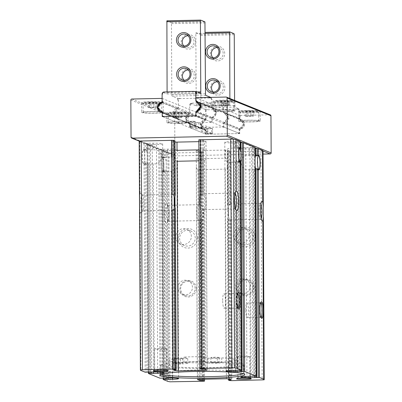 <?xml version="1.0" encoding="UTF-8"?>
<svg xmlns="http://www.w3.org/2000/svg" width="402" height="402" viewBox="0 0 402 402"><rect width="100%" height="100%" fill="white"/><g stroke="black" fill="none" stroke-linecap="round" stroke-linejoin="round"><path stroke-width="0.3" stroke-dasharray="2.01 1.51" d="M234.723 100.837A10.789 0.869 179.7 0 0 223.09 100.198A10.789 0.869 179.7 0 0 213.346 101.113A10.789 0.869 179.7 0 0 224.14 101.927A10.789 0.869 179.7 0 0 234.924 101.002A10.789 0.869 179.7 0 0 234.723 100.837M270.365 114.882A0.98 0.96 -67.9 0 0 269.993 114.811L239.672 115.449L239.687 118.464A0.98 0.96 -67.9 0 0 240.496 119.414A4.904 4.799 -67.9 0 1 240.547 129.057A0.98 0.96 -67.9 0 0 239.748 130.037L239.768 133.539L206.075 134.248L206.055 130.745A0.98 0.96 -67.9 0 0 205.251 129.796A4.904 4.799 -67.9 0 1 205.201 120.158A0.98 0.96 -67.9 0 0 205.995 119.173L205.98 116.158L175.659 116.796A0.98 0.96 -67.9 0 0 174.704 117.796L174.895 154.951A0.98 0.96 -67.9 0 0 175.865 155.906L263.034 154.077M195.814 97.686L239.672 115.449M259.958 111.058A10.789 0.869 179.7 0 0 248.325 110.419A10.789 0.869 179.7 0 0 238.582 111.339A10.789 0.869 179.7 0 0 249.376 112.148A10.789 0.869 179.7 0 0 260.164 111.223A10.789 0.869 179.7 0 0 259.958 111.058M163.011 102.344A10.789 0.869 179.7 0 0 151.378 101.706A10.789 0.869 179.7 0 0 141.635 102.621A10.789 0.869 179.7 0 0 152.428 103.435A10.789 0.869 179.7 0 0 163.212 102.51A10.789 0.869 179.7 0 0 163.011 102.344M162.127 98.395L205.98 116.158M188.247 112.565A10.789 0.869 179.7 0 0 176.614 111.927A10.789 0.869 179.7 0 0 166.87 112.846A10.789 0.869 179.7 0 0 177.664 113.655A10.789 0.869 179.7 0 0 188.453 112.731A10.789 0.869 179.7 0 0 188.247 112.565M255.024 148.665L253.476 148.835L253.511 155.353L255.652 155.835A7.357 1.412 -91.2 0 1 256.195 155.232A7.357 1.412 -91.2 0 1 256.27 155.242A7.357 1.412 -91.2 0 1 257.757 162.559A7.357 1.412 -91.2 0 1 256.577 169.935A7.357 1.412 -91.2 0 1 256.501 169.945A7.357 1.412 -91.2 0 1 255.722 168.81L253.587 169.694L254.667 376.272M162.83 170.76L164.277 170.729A7.357 1.412 88.8 0 0 164.986 171.86A7.357 1.412 88.8 0 0 165.056 171.87A7.357 1.412 88.8 0 0 166.312 164.483A7.357 1.412 88.8 0 0 164.75 157.157A7.357 1.412 88.8 0 0 164.674 157.167A7.357 1.412 88.8 0 0 164.207 157.76L161.986 157.458A7.357 1.412 -91.2 0 1 162.343 157.207A7.357 1.412 -91.2 0 1 163.905 164.534A7.357 1.412 -91.2 0 1 162.649 171.92A7.357 1.412 -91.2 0 1 162.061 171.287L163.127 378.176L162.061 171.287L162.83 170.76L163.915 378.036M161.936 150.67L161.971 157.514L161.936 150.67L162.725 150.584L168.619 152.976A29.431 2.372 -0.3 0 1 166.207 152.408L161.951 150.685M240.361 161.986L238.14 161.684A7.357 1.412 -91.2 0 1 237.672 162.277A7.357 1.412 -91.2 0 1 237.597 162.287A7.357 1.412 -91.2 0 1 236.029 154.358A7.357 1.412 -91.2 0 1 237.291 147.579A7.357 1.412 -91.2 0 1 237.366 147.584A7.357 1.412 -91.2 0 1 238.074 148.715A7.357 1.412 -91.2 0 1 238.863 155.509A7.357 1.412 -91.2 0 1 238.14 161.684L237.059 161.996L238.15 370.272M240.25 141.414L239.476 141.484L239.517 148.685L240.285 148.162M239.517 148.685L238.074 148.715L235.2 147.936L231.024 148.177C226.587 148.192 224.597 150.73 225.06 155.78C224.633 160.599 226.643 162.77 231.1 162.287L232.19 370.342M139.253 141.077L145.147 143.464L148.73 143.233L148.76 149.75L153.122 149.815C158.343 149.644 161.041 152.092 161.222 157.157C161.066 161.961 158.393 164.217 153.197 163.926L148.835 164.096L146.695 163.609L144.102 164.011A7.357 1.412 -91.2 0 1 143.75 164.262A7.357 1.412 -91.2 0 1 142.182 156.936A7.357 1.412 -91.2 0 1 143.439 149.549A7.357 1.412 -91.2 0 1 144.032 150.182L145.182 150.67L146.629 150.639A7.357 1.412 88.8 0 0 145.846 149.499A7.357 1.412 88.8 0 0 145.77 149.514A7.357 1.412 88.8 0 0 144.589 156.886A7.357 1.412 88.8 0 0 146.082 164.202A7.357 1.412 88.8 0 0 146.152 164.212A7.357 1.412 88.8 0 0 146.695 163.609L147.785 372.237M175.865 155.906L168.619 152.976A29.431 2.372 -0.3 0 0 168.845 153.011L201.789 152.464L203.372 152.298L202.201 151.81L198.694 151.725L196.236 150.73L197.784 150.534L227.522 150.072L227.577 161.127C227.617 159.478 226.844 158.494 225.261 158.182L197.824 158.755L196.241 160.931L196.292 161.785A7.357 1.412 88.8 0 1 196.322 167.051L196.276 167.845L197.884 169.689L225.316 169.111C226.894 168.815 227.658 167.91 227.607 166.393L228.718 378.87M253.476 148.835L249.119 148.886A8.829 0.714 -0.3 0 1 239.547 148.227A8.829 0.714 -0.3 0 1 245.738 147.514L251.692 147.444L252.893 376.247M253.587 169.694L249.225 169.629C238.617 171.473 238.451 153.192 249.155 155.524L253.511 155.353M171.217 150.524L162.725 150.584L159.89 149.438L158.74 149.383L147.207 144.71L147.981 144.614L159.89 149.438L167.83 149.152A8.829 0.714 -0.3 0 1 177.403 149.815A8.829 0.714 -0.3 0 1 171.217 150.524L171.247 157.162L167.071 157.167L164.207 157.76A7.357 1.412 -91.2 0 0 163.483 163.941A7.357 1.412 -91.2 0 0 164.277 170.729L165.363 171.116L166.448 377.986M171.247 157.162C175.689 156.664 177.699 158.825 177.292 163.629C177.769 168.689 175.78 171.237 171.322 171.267L167.147 171.513L165.363 171.116M200.07 368.599L198.869 139.801L200.005 140.258L203.512 140.343L206.005 141.368L204.422 141.534L204.467 149.755L206.07 151.604L206.025 152.398A7.357 1.412 -91.2 0 0 206.055 157.664L206.105 158.519L204.523 160.689L198.945 160.805M204.467 149.755L198.889 149.876M204.422 141.534L198.844 141.65M177.091 161.267C175.508 160.951 174.734 159.971 174.769 158.318L174.97 196.538M175.001 142.057L172.212 140.986L174.207 140.881L174.488 194.844L172.493 194.623L172.212 140.986M174.684 141.996L174.744 153.056C174.689 151.539 175.453 150.634 177.031 150.333M240.275 142.695L234.371 142.916A8.829 0.714 -0.3 0 1 224.798 142.253A8.829 0.714 -0.3 0 1 230.989 141.544L239.476 141.484L240.27 141.805M231.1 162.287L237.059 161.996M145.182 150.67L145.147 143.464L143.996 143.408L139.74 141.685A29.431 2.372 -0.3 0 1 139.187 141.233M146.589 143.434L146.629 150.639L148.76 149.75M148.73 143.233L153.087 143.182A8.829 0.714 -0.3 0 1 162.659 143.841A8.829 0.714 -0.3 0 1 156.468 144.549L150.509 144.625L151.7 372.011M139.484 197.884L140.012 193.332A9.809 1.879 -91.2 0 1 140.7 193.362A9.809 1.879 -91.2 0 1 142.414 202.95A9.809 1.879 -91.2 0 1 141.102 212.598A9.809 1.879 -91.2 0 1 140.112 212.266L139.529 206.809M263.014 150.835A29.431 2.372 -0.3 0 1 262.953 150.991A29.431 2.372 -0.3 0 1 262.918 151.031L228.361 151.745L229.557 380.543M257.059 148.604L263.019 151.016M254.999 147.388L254.225 147.454L255.019 147.775M242.316 142.63L254.225 147.454L255.421 376.252M233.582 139.092L239.476 141.484M204.156 356.644A43.652 3.517 179.7 0 0 183.94 357.066L187.754 358.614A28.939 2.332 -0.3 0 0 180.387 359.182L173.935 358.891A33.351 2.688 -0.3 0 0 168.87 360.343A33.351 2.688 -0.3 0 0 202.236 362.855A33.351 2.688 -0.3 0 0 235.577 359.991A33.351 2.688 -0.3 0 0 221.728 357.886L217.281 358.408A28.939 2.332 -0.3 0 0 207.97 358.187L204.156 356.644L204.181 361.534A43.652 3.517 179.7 0 0 183.965 361.956L184.357 362.117A41.692 3.357 179.7 0 0 160.559 365.272A41.692 3.357 179.7 0 0 202.266 368.413A41.692 3.357 179.7 0 0 243.939 364.84A41.692 3.357 179.7 0 0 243.16 364.197A41.692 3.357 179.7 0 0 204.573 361.689A41.692 3.357 179.7 0 0 184.357 362.117L187.779 363.503A28.939 2.332 -0.3 0 0 180.413 364.071L173.96 363.78A33.351 2.688 -0.3 0 0 168.895 365.232A33.351 2.688 -0.3 0 0 202.261 367.745A33.351 2.688 -0.3 0 0 235.602 364.88A33.351 2.688 -0.3 0 0 221.758 362.775L217.306 363.297A28.939 2.332 -0.3 0 0 207.995 363.076L204.181 361.534M183.94 357.066L183.965 361.956M197.422 238.12A9.809 9.598 -67.9 0 0 182.94 229.954A9.809 9.598 -67.9 0 0 183.026 246.893A9.809 9.598 -67.9 0 0 197.422 238.12M196.241 288.505A8.336 8.156 -67.9 0 0 183.93 281.566A8.336 8.156 -67.9 0 0 184.005 295.962A8.336 8.156 -67.9 0 0 196.241 288.505M166.348 212.668A7.95 1.523 -91.2 0 1 167.709 205.337A7.95 1.523 -91.2 0 1 168.011 205.487A7.95 1.523 -91.2 0 1 169.403 213.256A7.95 1.523 -91.2 0 1 168.337 221.075A7.95 1.523 -91.2 0 1 168.046 221.236A7.95 1.523 -91.2 0 1 166.348 212.668M201.05 151.755L201.332 205.718L198.975 205.296A7.95 1.523 88.8 0 0 198.372 204.693A7.95 1.523 88.8 0 0 197.01 212.02A7.95 1.523 88.8 0 0 198.709 220.592A7.95 1.523 88.8 0 0 199.05 220.371L200.201 220.04L201.035 379.292M201.332 205.718L202.487 206.332A7.95 1.523 -91.2 0 1 202.553 219.512L200.201 220.04M166.207 152.408L166.478 204.05C168.996 206.98 169.076 221.386 166.574 222.984L167.403 381.207M168.337 221.075L166.574 222.984A9.809 1.879 88.8 0 1 164.162 212.557A9.809 1.879 88.8 0 1 166.217 203.698A9.809 1.879 88.8 0 1 166.478 204.05M253.999 287.289A8.336 8.156 -67.9 0 0 241.687 280.35A8.336 8.156 -67.9 0 0 241.763 294.746A8.336 8.156 -67.9 0 0 253.999 287.289M255.175 236.904A9.809 9.598 -67.9 0 0 240.692 228.743A9.809 9.598 -67.9 0 0 240.783 245.677A9.809 9.598 -67.9 0 0 255.175 236.904M140.826 202.332A7.95 1.523 -91.2 0 1 142.192 195A7.95 1.523 -91.2 0 1 142.489 195.146A7.95 1.523 -91.2 0 1 143.881 202.92A7.95 1.523 -91.2 0 1 142.821 210.738A7.95 1.523 -91.2 0 1 142.524 210.899A7.95 1.523 -91.2 0 1 140.826 202.332M175.262 195.302L174.488 194.844M175.332 208.487L174.563 209.14L173.357 209.166L172.589 209.653A7.95 1.523 88.8 0 0 173.187 210.256A7.95 1.523 88.8 0 0 174.543 202.271A7.95 1.523 88.8 0 0 172.855 194.357A7.95 1.523 88.8 0 0 172.508 194.573L172.227 141.001M173.408 369.79L172.569 209.573L173.428 369.775M235.632 208.487A7.95 1.523 -91.2 0 1 235.135 208.95A7.95 1.523 -91.2 0 1 234.833 208.804A7.95 1.523 -91.2 0 1 234.622 208.522A7.95 1.523 -91.2 0 1 233.436 200.382A7.95 1.523 -91.2 0 1 234.507 193.211A7.95 1.523 -91.2 0 1 234.798 193.055A7.95 1.523 -91.2 0 1 235.26 193.407M202.362 140.288L202.643 194.251L203.794 193.92A7.95 1.523 -91.2 0 1 204.136 193.699A7.95 1.523 -91.2 0 1 205.829 201.613A7.95 1.523 -91.2 0 1 204.472 209.598A7.95 1.523 -91.2 0 1 203.869 208.995L201.513 208.573L202.357 369.116M202.643 194.251L200.291 194.779A7.95 1.523 -91.2 0 0 199.643 201.09A7.95 1.523 -91.2 0 0 200.362 207.96L201.513 208.573M261.22 218.678A7.95 1.523 -91.2 0 1 260.657 219.291A7.95 1.523 -91.2 0 1 260.355 219.14A7.95 1.523 -91.2 0 1 258.953 210.718A7.95 1.523 -91.2 0 1 260.024 203.553A7.95 1.523 -91.2 0 1 260.32 203.392A7.95 1.523 -91.2 0 1 260.833 203.824A7.95 1.523 -91.2 0 1 260.913 203.975M231.195 379.88L230.356 219.668L228.356 219.447L227.582 218.984L228.416 378.815L227.582 218.984A7.95 1.523 -91.2 0 0 227.512 205.804L227.497 205.668M227.999 151.187L227.21 151.268L227.512 205.804L228.281 205.151L230.276 204.718L229.994 151.082L227.999 151.187L228.281 205.151M231.175 379.865L230.336 219.713A7.95 1.523 -91.2 0 1 229.989 219.934A7.95 1.523 -91.2 0 1 228.291 211.367A7.95 1.523 -91.2 0 1 229.658 204.035A7.95 1.523 -91.2 0 1 230.256 204.638L229.994 151.082M252.994 236.798A7.95 7.779 -67.9 0 0 237.984 234.044A7.95 7.779 -67.9 0 0 242.21 244.331A7.95 7.779 -67.9 0 0 252.994 236.798M249.099 235.22A7.95 7.779 -67.9 0 0 234.09 232.467A7.95 7.779 -67.9 0 0 238.311 242.753A7.95 7.779 -67.9 0 0 249.099 235.22M195.241 238.014A7.95 7.779 -67.9 0 0 180.232 235.255A7.95 7.779 -67.9 0 0 184.453 245.547A7.95 7.779 -67.9 0 0 195.241 238.014M191.342 236.436A7.95 7.779 -67.9 0 0 176.332 233.678A7.95 7.779 -67.9 0 0 180.558 243.969A7.95 7.779 -67.9 0 0 191.342 236.436M252.843 287.234A7.357 7.196 -67.9 0 0 238.954 284.686A7.357 7.196 -67.9 0 0 242.863 294.209A7.357 7.196 -67.9 0 0 252.843 287.234M250.2 286.164A7.357 7.196 -67.9 0 0 236.311 283.611A7.357 7.196 -67.9 0 0 240.215 293.133A7.357 7.196 -67.9 0 0 250.2 286.164M195.091 288.45A7.357 7.196 -67.9 0 0 181.201 285.897A7.357 7.196 -67.9 0 0 185.106 295.42A7.357 7.196 -67.9 0 0 195.091 288.45M192.442 287.38A7.357 7.196 -67.9 0 0 178.553 284.827A7.357 7.196 -67.9 0 0 182.463 294.349A7.357 7.196 -67.9 0 0 192.442 287.38M227.225 151.283L228.361 151.745M227.577 161.127A7.357 1.412 -91.2 0 1 227.607 166.393M227.522 150.072L229.979 151.067M174.981 140.816L174.207 140.881M174.744 153.056A7.357 1.412 88.8 0 0 174.769 158.318M195.91 115.776L239.768 133.539M201.136 126.097L207.754 128.776L207.779 133.665L201.166 130.987L201.136 126.097L205.95 125.997L212.568 128.675L212.593 133.564L205.975 130.886L205.95 125.997M206.834 133.283L206.809 128.394L207.754 128.776L212.568 128.675L212.593 133.564L211.648 133.183L211.623 128.293L212.568 128.675L207.754 128.776L207.779 133.665L212.593 133.564L207.779 133.665L206.834 133.283L211.648 133.183M196.035 124.027L196.06 128.916L189.442 126.238L189.417 121.349L194.231 121.248L200.849 123.927L200.874 128.816L194.256 126.138L194.231 121.248L189.417 121.349L196.035 124.027L200.849 123.927M162.217 116.485L206.075 134.248M166.534 348.79A6.03 0.487 179.7 0 0 160.031 348.433A6.03 0.487 179.7 0 0 154.584 348.946A6.03 0.487 179.7 0 0 160.619 349.403A6.03 0.487 179.7 0 0 166.649 348.886A6.03 0.487 179.7 0 0 166.534 348.79M166.644 369.468A6.03 0.487 179.7 0 0 160.383 369.111A6.03 0.487 179.7 0 0 154.715 369.584A6.03 0.487 179.7 0 0 154.695 369.624A6.03 0.487 179.7 0 0 160.725 370.081A6.03 0.487 179.7 0 0 166.755 369.564A6.03 0.487 179.7 0 0 166.735 369.523A6.03 0.487 179.7 0 0 166.644 369.468M249.672 356.629A6.03 0.487 179.7 0 0 243.17 356.272A6.03 0.487 179.7 0 0 237.723 356.785A6.03 0.487 179.7 0 0 243.758 357.237A6.03 0.487 179.7 0 0 249.783 356.72A6.03 0.487 179.7 0 0 249.672 356.629M249.778 377.307A6.03 0.487 179.7 0 0 243.522 376.945A6.03 0.487 179.7 0 0 237.853 377.423A6.03 0.487 179.7 0 0 237.833 377.463A6.03 0.487 179.7 0 0 243.863 377.915A6.03 0.487 179.7 0 0 249.893 377.398A6.03 0.487 179.7 0 0 249.873 377.357A6.03 0.487 179.7 0 0 249.778 377.307M243.371 373.729A41.692 3.357 179.7 0 0 243.984 373.151A41.692 3.357 179.7 0 0 243.939 372.991A41.692 3.357 179.7 0 0 243.2 372.508A41.692 3.357 179.7 0 0 199.216 370.031A41.692 3.357 179.7 0 0 160.644 373.428A41.692 3.357 179.7 0 0 160.604 373.584A41.692 3.357 179.7 0 0 161.222 374.156M214.236 362.117A4.171 0.337 -0.3 0 1 219.13 362.358A4.171 0.337 -0.3 0 1 219.206 362.423A4.171 0.337 -0.3 0 1 215.04 362.78A4.171 0.337 -0.3 0 1 210.869 362.463A4.171 0.337 -0.3 0 1 214.236 362.117M177.659 362.885A4.171 0.337 -0.3 0 1 182.553 363.127A4.171 0.337 -0.3 0 1 182.629 363.192A4.171 0.337 -0.3 0 1 178.463 363.549A4.171 0.337 -0.3 0 1 174.292 363.232A4.171 0.337 -0.3 0 1 177.659 362.885M207.97 358.187L207.995 363.076M187.754 358.614L187.779 363.503M180.387 359.182L180.413 364.071M173.935 358.891L173.96 363.78M221.728 357.886L221.758 362.775M217.281 358.408L217.306 363.297M219.105 357.468A4.171 0.337 179.7 0 0 214.608 357.222A4.171 0.337 179.7 0 0 210.844 357.579A4.171 0.337 179.7 0 0 215.015 357.891A4.171 0.337 179.7 0 0 219.18 357.534A4.171 0.337 179.7 0 0 219.105 357.468M182.523 358.237A4.171 0.337 179.7 0 0 178.031 357.991A4.171 0.337 179.7 0 0 174.267 358.348A4.171 0.337 179.7 0 0 178.438 358.659A4.171 0.337 179.7 0 0 182.603 358.303A4.171 0.337 179.7 0 0 182.523 358.237M237.919 308.012A7.357 1.412 -91.2 0 1 237.733 308.083A7.357 1.412 -91.2 0 1 237.451 307.947A7.357 1.412 -91.2 0 1 236.16 300.153A7.357 1.412 -91.2 0 1 237.15 293.52A7.357 1.412 -91.2 0 1 237.421 293.37A7.357 1.412 -91.2 0 1 237.612 293.435M222.683 300.435A7.357 1.412 -91.2 0 1 223.944 293.656A7.357 1.412 -91.2 0 1 225.512 300.982A7.357 1.412 -91.2 0 1 224.256 308.364A7.357 1.412 -91.2 0 1 222.683 300.435M260.978 317.354A7.357 1.412 -91.2 0 1 260.792 317.424A7.357 1.412 -91.2 0 1 260.516 317.289A7.357 1.412 -91.2 0 1 259.22 309.495A7.357 1.412 -91.2 0 1 260.215 302.862A7.357 1.412 -91.2 0 1 260.486 302.711A7.357 1.412 -91.2 0 1 260.672 302.776M245.748 309.776A7.357 1.412 -91.2 0 1 247.009 302.997A7.357 1.412 -91.2 0 1 248.572 310.324A7.357 1.412 -91.2 0 1 247.32 317.706A7.357 1.412 -91.2 0 1 245.748 309.776M251.692 147.444L254.225 147.454M145.147 143.464L147.981 144.614L150.509 144.625M142.303 156.383A6.698 1.286 -91.2 0 1 143.383 150.217A6.698 1.286 -91.2 0 1 144.81 155.368A6.698 1.286 -91.2 0 1 144.228 163.056A6.698 1.286 -91.2 0 1 143.665 163.599A6.698 1.286 -91.2 0 1 142.303 156.383M146.629 150.639A7.357 1.412 -91.2 0 1 147.418 157.428A7.357 1.412 -91.2 0 1 146.695 163.609M161.207 164.041A6.698 1.286 -91.2 0 1 162.287 157.875A6.698 1.286 -91.2 0 1 163.78 164.539A6.698 1.286 -91.2 0 1 162.569 171.252A6.698 1.286 -91.2 0 1 161.926 170.227A6.698 1.286 -91.2 0 1 161.207 164.041M255.109 165.483A7.357 1.412 -91.2 0 1 254.928 162.016A7.357 1.412 -91.2 0 1 255.074 158.679M196.06 128.916L200.874 128.816M189.442 126.238L194.256 126.138L189.442 126.238L190.387 126.62L190.362 121.731L189.417 121.349L189.442 126.238M201.166 130.987L205.975 130.886M163.061 112.123A10.789 0.869 179.7 0 0 151.428 111.485A10.789 0.869 179.7 0 0 141.685 112.399A10.789 0.869 179.7 0 0 152.479 113.213A10.789 0.869 179.7 0 0 163.267 112.289A10.789 0.869 179.7 0 0 163.061 112.123M161.619 112.153A9.321 0.749 179.7 0 0 151.569 111.6A9.321 0.749 179.7 0 0 143.157 112.394A9.321 0.749 179.7 0 0 152.479 113.093A9.321 0.749 179.7 0 0 161.795 112.294A9.321 0.749 179.7 0 0 161.619 112.153M151.046 102.897L148.258 102.651L149.629 102.324L156.589 102.48L151.046 102.897L151.072 107.786L148.283 107.54L148.258 102.651M188.302 122.344A10.789 0.869 179.7 0 0 176.664 121.705A10.789 0.869 179.7 0 0 166.92 122.62A10.789 0.869 179.7 0 0 177.714 123.434A10.789 0.869 179.7 0 0 188.503 122.509A10.789 0.869 179.7 0 0 188.302 122.344M186.855 122.374A9.321 0.749 179.7 0 0 176.805 121.821A9.321 0.749 179.7 0 0 168.393 122.615A9.321 0.749 179.7 0 0 177.714 123.319A9.321 0.749 179.7 0 0 187.03 122.515A9.321 0.749 179.7 0 0 186.855 122.374M176.287 113.118L173.493 112.877L174.865 112.545L181.83 112.701L176.287 113.118L176.312 118.007L173.518 117.766L173.493 112.877M234.773 110.61A10.789 0.869 179.7 0 0 223.14 109.977A10.789 0.869 179.7 0 0 213.397 110.892A10.789 0.869 179.7 0 0 224.19 111.706A10.789 0.869 179.7 0 0 234.979 110.781A10.789 0.869 179.7 0 0 234.773 110.61M233.331 110.645A9.321 0.749 179.7 0 0 223.281 110.093A9.321 0.749 179.7 0 0 214.869 110.887A9.321 0.749 179.7 0 0 224.19 111.585A9.321 0.749 179.7 0 0 233.507 110.786A9.321 0.749 179.7 0 0 233.331 110.645M222.758 101.389L219.969 101.143L221.341 100.817L228.306 100.972L222.758 101.389L222.788 106.279L219.994 106.033L219.969 101.143M260.014 120.836A10.789 0.869 179.7 0 0 248.376 120.198A10.789 0.869 179.7 0 0 238.632 121.113A10.789 0.869 179.7 0 0 249.426 121.927A10.789 0.869 179.7 0 0 260.215 121.002A10.789 0.869 179.7 0 0 260.014 120.836M258.566 120.866A9.321 0.749 179.7 0 0 248.521 120.314A9.321 0.749 179.7 0 0 240.105 121.108A9.321 0.749 179.7 0 0 249.426 121.811A9.321 0.749 179.7 0 0 258.742 121.007A9.321 0.749 179.7 0 0 258.566 120.866M247.999 111.61L245.205 111.369L246.577 111.037L253.541 111.193L247.999 111.61L248.024 116.5L245.23 116.258L245.205 111.369M148.283 107.54L153.825 107.123L156.619 107.364L151.072 107.786M155.242 107.696L155.217 102.806M149.655 107.213L149.629 102.324M153.825 107.123L153.8 102.234M156.619 107.364L156.589 102.48M245.23 116.258L250.773 115.836L253.567 116.083L248.024 116.5M252.19 116.414L252.165 111.525M246.607 115.927L246.577 111.037M250.773 115.836L250.747 110.947M253.567 116.083L253.541 111.193M219.994 106.033L221.366 105.701L228.331 105.857L222.788 106.279M226.954 106.188L226.929 101.299M221.366 105.701L221.341 100.817M225.537 105.615L225.512 100.726M228.331 105.857L228.306 100.972M173.518 117.766L179.061 117.344L181.855 117.59L176.312 118.007M180.478 117.922L180.453 113.032M174.89 117.434L174.865 112.545M179.061 117.344L179.036 112.454M181.855 117.59L181.83 112.701M164.016 91.998L164.679 92.264A1.96 1.92 -67.9 0 0 162.765 94.264L162.755 92.505M164.679 92.264L163.021 92.299M195.266 91.777A1.96 1.92 -67.9 0 0 194.518 91.641L194.905 91.631M200.598 107.274A0.98 0.96 -67.9 0 0 200.668 106.178M212.593 118.052L216.175 113.615A0.98 0.96 -67.9 0 0 216.165 112.359L212.542 108.073A1.96 1.92 -67.9 0 1 212.085 106.826L212.05 99.872A1.96 1.92 -67.9 0 0 210.115 97.957L180.272 98.585A1.96 1.92 -67.9 0 0 178.357 100.58L178.393 107.535A1.96 1.92 -67.9 0 1 177.95 108.801L174.373 113.238A0.98 0.96 -67.9 0 0 174.378 114.495L178.006 118.781A1.96 1.92 -67.9 0 1 178.458 120.027L178.473 122.092A0.98 0.96 -67.9 0 0 179.438 123.047L211.206 122.379A0.98 0.96 -67.9 0 0 212.161 121.384L212.15 119.319A1.96 1.92 -67.9 0 1 212.593 118.052L211.934 117.786A1.96 1.92 -67.9 0 0 211.487 119.052L211.482 117.691L196.548 111.645A4.904 4.799 -67.9 0 0 197.111 111.6L197.568 111.032M196.337 111.465L197.111 111.6A4.904 4.799 -67.9 0 0 198.025 102.088M195.608 116.062A0.98 0.96 -67.9 0 0 196.568 115.067L196.573 116.042L194.945 115.796M162.212 115.505L162.875 115.776A0.98 0.96 -67.9 0 0 163.845 116.731L162.88 116.751L177.815 122.801L177.81 121.821A0.98 0.96 -67.9 0 0 178.779 122.781L177.815 122.801M162.875 115.776L162.88 116.424M162.88 116.469L162.88 116.751M161.694 102.214L162.358 102.48A1.96 1.92 -67.9 0 0 162.8 101.214L162.805 102.575L177.739 108.62A4.904 4.799 -67.9 0 0 175.925 118.057A4.904 4.799 -67.9 0 0 177.79 118.399L162.855 112.349L162.865 113.711A1.96 1.92 -67.9 0 0 162.408 112.459L162.297 112.329A4.904 4.799 -67.9 0 0 162.855 112.349M177.95 108.801L177.287 108.53L173.709 112.967A0.98 0.96 -67.9 0 0 173.714 114.223L177.342 118.51A1.96 1.92 -67.9 0 1 177.8 119.761L177.79 118.399M211.502 122.092L210.542 122.113A0.98 0.96 -67.9 0 0 211.497 121.113L211.502 122.092L196.573 116.042M211.934 117.786L212.045 117.645A4.904 4.799 -67.9 0 0 211.99 107.937A4.904 4.799 -67.9 0 0 211.432 107.917L211.422 106.555A1.96 1.92 -67.9 0 0 211.879 107.806L215.507 112.088A0.98 0.96 -67.9 0 1 215.512 113.349L212.045 117.645A4.904 4.799 -67.9 0 1 211.482 117.691M211.387 99.606L211.377 97.646L209.452 97.686A1.96 1.92 -67.9 0 1 211.387 99.606L212.05 99.872M196.548 111.645L196.553 113.002A1.96 1.92 -67.9 0 1 197 111.736M195.829 100.239L196.488 100.505L196.498 101.867L211.432 107.917M211.377 97.646L210.698 97.374M200.508 93.244L166.815 93.952L162.755 92.309M166.815 93.952A1.472 0.281 88.8 0 0 166.84 93.957A1.472 0.281 88.8 0 0 167.091 92.601L167.091 91.932M205.507 93.807L171.82 94.515L171.448 23.628L171.252 22.572L166.905 20.814M171.82 94.515A1.472 0.281 88.8 0 0 172.111 96.098L177.684 98.354L177.699 100.314A1.96 1.92 -67.9 0 1 179.614 98.314L177.684 98.354M177.739 108.62L177.734 107.264A1.96 1.92 -67.9 0 1 177.287 108.53M162.805 102.575A4.904 4.799 -67.9 0 0 162.247 102.621L158.775 106.917A0.98 0.96 -67.9 0 0 158.78 108.178L162.297 112.329A4.904 4.799 -67.9 0 1 160.991 112.007L175.925 118.057M162.358 102.48L162.247 102.621A4.904 4.799 -67.9 0 0 161.127 102.917M158.092 106.676A4.904 4.799 -67.9 0 0 158.026 107.771M160.664 111.862A4.904 4.799 -67.9 0 0 160.991 112.007M195.201 126.519L195.176 121.63L194.231 121.248L194.256 126.138L195.201 126.519L190.387 126.62M195.176 121.63L190.362 121.731M181.347 76.224A7.357 7.196 112.1 0 1 192.146 69.646A7.357 7.196 112.1 0 1 192.211 82.35A7.357 7.196 112.1 0 1 181.347 76.224M181.171 42.004A7.357 7.196 112.1 0 1 191.965 35.421A7.357 7.196 112.1 0 1 192.03 48.124A7.357 7.196 112.1 0 1 181.171 42.004M188.116 35.738A6.03 5.899 112.1 0 1 193.603 43.964A6.03 5.899 112.1 0 1 183.94 46.049M188.297 69.958A6.03 5.899 112.1 0 1 193.779 78.184A6.03 5.899 112.1 0 1 184.116 80.274M197.06 101.887A4.904 4.799 -67.9 0 0 196.498 101.867M197.005 101.827L196.945 101.756A1.96 1.92 -67.9 0 1 196.488 100.505M237.049 108.867A1.96 1.92 112.1 0 1 238.984 110.781L238.974 108.826L237.049 108.867L237.713 109.138A1.96 1.92 112.1 0 1 239.647 111.052L239.682 118.002L239.024 117.736L239.029 119.092L224.095 113.042L224.09 111.686A1.96 1.92 112.1 0 0 224.547 112.937L224.658 113.068A4.904 4.799 112.1 0 1 224.708 122.776A4.904 4.799 112.1 0 1 224.145 122.821L239.079 128.871L239.089 130.228A1.96 1.92 112.1 0 1 239.532 128.962L239.642 128.826A4.904 4.799 112.1 0 1 239.079 128.871M205.296 111.49A1.96 1.92 112.1 0 1 207.211 109.495L205.286 109.535L205.296 111.49L205.96 111.761A1.96 1.92 112.1 0 1 207.874 109.761L237.713 109.138M189.347 123.374L185.719 119.087A0.98 0.96 112.1 0 1 185.714 117.831L189.292 113.394A1.96 1.92 112.1 0 0 189.739 112.128L189.699 105.173A1.96 1.92 112.1 0 1 191.613 103.178L221.457 102.55A1.96 1.92 112.1 0 1 223.391 104.465L223.427 111.419A1.96 1.92 112.1 0 0 223.884 112.666L227.512 116.952A0.98 0.96 112.1 0 1 227.517 118.208L223.934 122.645A1.96 1.92 112.1 0 0 223.492 123.911L223.502 125.977A0.98 0.96 112.1 0 1 222.547 126.977L190.779 127.645A0.98 0.96 112.1 0 1 189.814 126.685L189.804 124.62A1.96 1.92 112.1 0 0 189.347 123.374L190.005 123.64A1.96 1.92 112.1 0 1 190.463 124.891L190.458 123.53L205.392 129.58A4.904 4.799 112.1 0 1 204.829 129.56L201.317 125.404A0.98 0.96 112.1 0 1 201.307 124.148L204.779 119.846A4.904 4.799 112.1 0 1 205.342 119.801L190.407 113.751L190.397 112.394A1.96 1.92 112.1 0 1 189.955 113.66L189.844 113.796A4.904 4.799 112.1 0 1 190.407 113.751M239.682 118.002A1.96 1.92 112.1 0 0 240.14 119.253L243.768 123.54A0.98 0.96 112.1 0 1 243.773 124.796L240.195 129.233A1.96 1.92 112.1 0 0 239.748 130.499L239.763 132.565A0.98 0.96 112.1 0 1 238.803 133.559L207.04 134.228A0.98 0.96 112.1 0 1 206.07 133.268L206.06 131.208A1.96 1.92 112.1 0 0 205.603 129.957L204.829 129.56A4.904 4.799 112.1 0 1 204.779 119.846L204.889 119.711A1.96 1.92 112.1 0 0 205.332 118.444L205.342 119.801M206.377 133.961A0.98 0.96 112.1 0 1 205.407 133.002L205.412 133.982L207.04 134.228M239.763 132.565L239.1 132.293A0.98 0.96 112.1 0 1 238.14 133.293L239.105 133.273L224.17 127.223L224.165 126.243A0.98 0.96 112.1 0 1 223.205 127.243L224.17 127.223M239.1 132.293L239.105 133.273M224.095 113.042A4.904 4.799 112.1 0 1 224.658 113.068L228.17 117.218A0.98 0.96 112.1 0 1 228.18 118.479L224.597 122.917A1.96 1.92 112.1 0 0 224.155 124.183L224.145 122.821M190.478 127.931L191.442 127.911A0.98 0.96 112.1 0 1 190.473 126.952L190.478 127.931L205.412 133.982M190.005 123.64L189.895 123.509A4.904 4.799 112.1 0 1 189.844 113.796L186.377 118.098A0.98 0.96 112.1 0 0 186.382 119.354L189.895 123.509A4.904 4.799 112.1 0 0 190.458 123.53M190.362 105.445L190.352 103.485L192.277 103.445A1.96 1.92 112.1 0 0 190.362 105.445L189.699 105.173M205.392 129.58L205.397 130.936A1.96 1.92 112.1 0 0 204.94 129.69M205.603 129.957L201.975 125.675A0.98 0.96 112.1 0 1 201.97 124.414L205.553 119.977A1.96 1.92 112.1 0 0 205.995 118.711L205.96 111.761M190.352 103.485L195.93 105.746L229.617 105.038A1.472 0.281 -91.2 0 0 229.642 105.043A1.472 0.281 -91.2 0 0 229.894 103.686L229.869 98.48M205.286 109.535L201.221 107.892A1.472 0.281 -91.2 0 1 200.93 106.309L200.367 34.366L196.015 32.602L195.834 33.507L196.206 104.394A1.472 0.281 -91.2 0 1 195.95 105.751A1.472 0.281 -91.2 0 1 195.93 105.746M201.221 107.892L234.914 107.183L238.974 108.826M234.914 107.183A1.472 0.281 -91.2 0 1 234.622 105.6L234.592 100.389M221.457 102.55L222.115 102.817A1.96 1.92 112.1 0 1 224.055 104.736L224.045 102.776L229.617 105.038M239.029 119.092A4.904 4.799 112.1 0 1 239.592 119.118L243.104 123.268A0.98 0.96 112.1 0 1 243.109 124.525L239.642 128.826A4.904 4.799 112.1 0 0 240.898 119.439L225.964 113.389M240.14 119.253L239.592 119.118A4.904 4.799 112.1 0 1 240.898 119.439M206.809 128.394L211.623 128.293M222.115 102.817L224.045 102.776M224.899 87.711A7.357 7.196 -67.9 0 0 214.04 81.591A7.357 7.196 -67.9 0 0 214.105 94.294A7.357 7.196 -67.9 0 0 224.899 87.711M224.723 53.491A7.357 7.196 -67.9 0 0 213.859 47.366A7.357 7.196 -67.9 0 0 213.924 60.069A7.357 7.196 -67.9 0 0 224.723 53.491M213.05 57.843A6.03 5.899 -67.9 0 0 223.165 53.416A6.03 5.899 -67.9 0 0 217.226 47.526M213.231 92.063A6.03 5.899 -67.9 0 0 223.341 87.636A6.03 5.899 -67.9 0 0 217.407 81.752M239.481 118.982A1.96 1.92 112.1 0 1 239.024 117.736M226.135 97.048L269.993 114.811M131.801 99.033L175.659 116.796M225.316 169.111L226.416 378.759M225.215 149.956L225.261 158.182M197.884 169.689L198.98 379.332M197.784 150.534L197.824 158.755M196.322 167.051L197.432 379.468M196.236 150.73L196.292 161.785M254.933 169.232L256.014 376.222M254.823 148.715L254.858 155.569M245.738 147.514L246.934 376.317M249.119 148.886L249.155 155.524M249.225 169.629L250.305 376.212M167.041 150.649L167.071 157.167M167.147 171.513L168.232 377.965M165.257 150.594L165.292 157.453M164.277 170.729L165.363 378.001M164.172 150.554L164.207 157.76M162.725 150.584L162.765 157.79M167.83 149.152L169.031 377.955M171.322 171.267L172.408 377.965M204.523 160.689L205.618 369.513M206.055 157.664L207.166 370.141M205.97 141.338L206.025 152.398M175.026 207.005L175.875 369.659M239.582 161.654L240.677 370.282M238.14 161.684L239.235 370.312M238.034 141.514L238.074 148.715M236.949 141.474L236.984 148.328M235.276 162.277L236.361 370.217M235.165 141.419L235.2 147.936M234.371 142.916L235.562 370.242M230.989 141.544L231.024 148.177M145.253 163.639L146.343 372.267M144.102 164.011L145.192 372.207M143.996 143.408L144.032 150.182M147.489 163.875L148.579 372.157M147.383 143.353L147.418 150.212M148.835 164.096L149.926 372.036M153.197 163.926L154.288 371.981M156.468 144.549L157.659 371.996M153.087 143.182L153.122 149.815M158.74 149.383L159.936 378.181M147.207 144.71L148.398 372.202L147.187 144.695M140.112 212.266L140.941 370.488M139.74 141.685L140.012 193.332M201.789 152.464L202.985 381.262M171.508 153.102L172.704 381.9M262.918 151.031L264.114 379.83M168.845 153.011L170.046 381.81M230.663 151.855L231.864 380.654M260.943 151.217L262.144 380.021M198.694 151.725L198.975 205.296M199.844 151.78L200.126 205.744M202.201 151.81L202.487 206.332M229.205 151.162L229.487 205.126M228.356 219.447L229.195 379.061M229.562 219.422L230.401 379.553M199.05 220.371L199.884 379.317M201.407 220.015L202.241 379.267M202.553 219.512L203.392 379.242M203.332 152.268L204.523 379.217M173.001 140.906L173.282 194.869M174.563 209.14L175.403 369.679M173.357 209.166L174.202 369.704M202.719 208.548L203.558 369.086M203.512 140.343L203.794 193.92M200.005 140.258L200.291 194.779M201.156 140.313L201.437 194.277M200.362 207.96L201.201 369.056M203.869 208.995L204.708 369.147M130.846 100.028L174.704 117.796M131.042 137.188L174.895 154.951M195.829 100.701L239.687 118.464M197.297 101.917L240.496 119.414M196.689 111.289L240.547 129.057M195.89 112.269L239.748 130.037M162.202 112.977L206.055 130.745M161.393 112.032L205.251 129.796M161.498 102.455L205.201 120.158M162.142 101.41L205.995 119.173M240.919 151.705L240.954 158.941M240.079 142.74L240.175 161.503M240.18 161.75L241.27 370.247M238.733 142.861L239.924 370.297M252.778 147.484L253.979 376.287M249.908 147.388L251.109 376.192M152.293 144.68L153.484 371.991M149.423 144.584L150.614 372.026M147.981 144.614L149.172 372.061M159.89 149.438L161.086 378.237M161.333 149.408L162.534 378.207M162.127 149.328L163.323 378.126M163.473 149.207L164.669 378.006M161.574 103.349A9.321 0.749 179.7 0 0 151.524 102.801A9.321 0.749 179.7 0 0 143.107 103.59A9.321 0.749 179.7 0 0 152.433 104.294A9.321 0.749 179.7 0 0 161.75 103.495A9.321 0.749 179.7 0 0 161.574 103.349M160.604 102.394A8.336 0.673 179.7 0 0 146.941 102.088A8.336 0.673 179.7 0 0 149.725 103.213A8.336 0.673 179.7 0 0 160.604 102.394M186.809 113.575A9.321 0.749 179.7 0 0 176.759 113.022A9.321 0.749 179.7 0 0 168.348 113.816A9.321 0.749 179.7 0 0 177.669 114.515A9.321 0.749 179.7 0 0 186.985 113.716A9.321 0.749 179.7 0 0 186.809 113.575M185.84 112.615A8.336 0.673 179.7 0 0 172.177 112.309A8.336 0.673 179.7 0 0 174.96 113.439A8.336 0.673 179.7 0 0 185.84 112.615M233.286 101.842A9.321 0.749 179.7 0 0 223.236 101.294A9.321 0.749 179.7 0 0 214.824 102.083A9.321 0.749 179.7 0 0 224.145 102.786A9.321 0.749 179.7 0 0 233.461 101.987A9.321 0.749 179.7 0 0 233.286 101.842M232.316 100.887A8.336 0.673 179.7 0 0 218.653 100.58A8.336 0.673 179.7 0 0 221.437 101.706A8.336 0.673 179.7 0 0 232.316 100.887M258.521 112.068A9.321 0.749 179.7 0 0 248.471 111.515A9.321 0.749 179.7 0 0 240.059 112.309A9.321 0.749 179.7 0 0 249.381 113.007A9.321 0.749 179.7 0 0 258.697 112.208A9.321 0.749 179.7 0 0 258.521 112.068M257.556 111.108A8.336 0.673 179.7 0 0 243.888 110.801A8.336 0.673 179.7 0 0 246.672 111.932A8.336 0.673 179.7 0 0 257.556 111.108M212.161 121.384L211.497 121.113M212.15 119.319L211.487 119.052M195.895 112.731L196.553 113.002M195.905 114.796L196.568 115.067M212.085 106.826L211.422 106.555M162.137 100.947L162.8 101.214M162.101 93.993L162.765 94.264M178.357 100.58L177.699 100.314M178.393 107.535L177.734 107.264M178.458 120.027L177.8 119.761M178.473 122.092L177.81 121.821M162.202 113.439L162.865 113.711M193.854 91.37L194.518 91.641M179.438 123.047L178.779 122.781M211.206 122.379L210.542 122.113M163.182 116.464L163.845 116.731M205.799 95.39L172.111 96.098M210.115 97.957L209.452 97.686M180.272 98.585L179.614 98.314M205.136 22.919L171.448 23.628M204.945 21.864L171.252 22.572M197.347 91.968L167.091 92.601M174.373 113.238L173.709 112.967M174.378 114.495L173.714 114.223M178.006 118.781L177.342 118.51M216.175 113.615L215.512 113.349M216.165 112.359L215.507 112.088M212.542 108.073L211.879 107.806M158.112 106.651L158.775 106.917M158.122 107.907L158.78 108.178M161.745 112.193L162.408 112.459M196.287 101.485L196.945 101.756M189.814 126.685L190.473 126.952M189.804 124.62L190.463 124.891M206.06 131.208L205.397 130.936M206.07 133.268L205.407 133.002M205.995 118.711L205.332 118.444M189.739 112.128L190.397 112.394M239.647 111.052L238.984 110.781M223.391 104.465L224.055 104.736M223.427 111.419L224.09 111.686M223.492 123.911L224.155 124.183M223.502 125.977L224.165 126.243M239.748 130.499L239.089 130.228M207.874 109.761L207.211 109.495M222.547 126.977L223.205 127.243M190.779 127.645L191.442 127.911M238.803 133.559L238.14 133.293M191.613 103.178L192.277 103.445M196.206 104.394L229.894 103.686M195.834 33.507L205.191 33.306M200.367 34.366L234.054 33.657M200.558 35.421L234.25 34.713M200.93 106.309L234.622 105.6M223.884 112.666L224.547 112.937M227.512 116.952L228.17 117.218M227.517 118.208L228.18 118.479M223.934 122.645L224.597 122.917M185.719 119.087L186.382 119.354M185.714 117.831L186.377 118.098M189.292 113.394L189.955 113.66M243.768 123.54L243.104 123.268M243.773 124.796L243.109 124.525M240.195 129.233L239.532 128.962M201.975 125.675L201.317 125.404M201.97 124.414L201.307 124.148M205.553 119.977L204.889 119.711M258.602 155.182L256.195 155.232M258.908 169.895L256.501 169.945M164.75 157.157L162.343 157.207M165.056 171.87L162.649 171.92M239.698 147.529L237.291 147.579M240.004 162.237L237.597 162.287M145.846 149.499L143.439 149.549M146.152 164.212L143.75 164.262M196.287 167.845L197.397 379.498M196.201 150.695L196.251 160.931M239.547 148.227L240.743 377.026M177.403 149.815L178.604 378.614M206.095 158.519L207.206 370.172M206.005 141.368L206.06 151.604M224.798 142.253L225.999 371.056M162.659 143.841L163.855 372.639M198.372 204.693L167.709 205.337M198.709 220.592L168.046 221.236M263.31 206.774L263.31 207.487M263.36 216.407L263.36 217.105M142.489 195.146L140.7 193.362M142.821 210.738L141.102 212.598M172.855 194.357L142.192 195M173.187 210.256L142.524 210.899M168.011 205.487L166.217 203.698M234.833 208.804L236.627 210.593M234.507 193.211L236.22 191.352M234.798 193.055L204.136 193.699M235.135 208.95L204.472 209.598M260.355 219.14L262.144 220.929M260.024 203.553L261.742 201.688M260.32 203.392L229.658 204.035M260.657 219.291L229.989 219.934M248.18 229.592L244.28 228.014M242.21 244.331L238.311 242.753M190.422 230.808L186.528 229.23M184.453 245.547L180.558 243.969M248.386 280.566L245.743 279.496M242.863 294.209L240.215 293.133M190.633 281.782L187.985 280.712M185.106 295.42L182.463 294.349M227.21 151.268L227.492 205.668M203.372 152.298L204.558 379.217M139.208 141.142L175.493 155.84M197.196 101.902L240.28 119.354M197.704 101.942L241.557 119.706M161.684 112.123L205.462 129.856M160.328 111.741L204.186 129.504M154.584 348.946L154.695 369.624M166.649 348.886L166.755 369.564M154.715 369.584L153.398 370.905M166.735 369.523L168.066 370.83M237.723 356.785L237.833 377.463M249.783 356.72L249.893 377.398M237.853 377.423L236.537 378.744M249.873 377.357L251.205 378.664M160.559 365.272L160.604 373.584M243.939 364.84L243.984 373.151M160.644 373.428L159.805 374.895M243.939 372.991L244.793 374.453M168.87 360.343L168.895 365.232M235.577 359.991L235.602 364.88M210.844 357.579L210.869 362.463M219.18 357.534L219.206 362.423M174.267 358.348L174.292 363.232M182.603 358.303L182.629 363.192M237.451 307.947L238.401 308.887M237.15 293.52L238.054 292.535M237.421 293.37L223.944 293.656M237.733 308.083L224.256 308.364M260.516 317.289L261.461 318.233M260.215 302.862L261.119 301.877M260.486 302.711L247.009 302.997M260.792 317.424L247.32 317.706M143.665 163.599L146.082 164.202M143.383 150.217L145.77 149.514M239.195 148.047L237.366 147.584M239.481 161.74L237.672 162.277M162.569 171.252L164.986 171.86M162.287 157.875L164.674 157.167M257.888 155.649L256.27 155.242M258.385 169.398L256.577 169.935M141.635 102.621L141.685 112.399M163.212 102.51L163.267 112.289M161.795 112.294L161.75 103.495L160.981 102.46C160.483 102.435 161.493 102.113 154.85 101.907C149.398 101.867 145.861 102.043 144.233 102.43C143.785 102.329 143.413 102.711 143.107 103.59L143.157 112.394M166.87 112.846L166.92 122.62M188.453 112.731L188.503 122.509M187.03 122.515L186.985 113.716L186.216 112.686C185.719 112.655 186.729 112.334 180.086 112.128C174.634 112.093 171.096 112.269 169.468 112.655C169.021 112.55 168.649 112.937 168.348 113.816L168.393 122.615M213.346 101.113L213.397 110.892M234.924 101.002L234.979 110.781M233.507 110.786L233.461 101.987L232.693 100.952L230.351 100.57C225.768 100.178 217.01 100.465 215.944 100.922C215.497 100.817 215.125 101.203 214.824 102.083L214.869 110.887M238.582 111.339L238.632 121.113M260.164 111.223L260.215 121.002M258.742 121.007L258.697 112.208L257.928 111.178C257.431 111.148 258.441 110.826 251.798 110.62C246.346 110.585 242.808 110.756 241.18 111.148C240.733 111.042 240.361 111.429 240.059 112.309L240.105 121.108M200.533 93.249L166.84 93.957M181.654 45.627L185.87 47.335M186.181 34.451L190.397 36.16M181.835 79.852L186.051 81.561M186.362 68.672L190.578 70.38M198.362 102.208L213.296 108.259M179.066 122.982L178.403 122.71M210.859 98.093L210.201 97.827M162.986 116.469L163.468 116.66M195.95 105.751L229.642 105.043M219.512 47.949L215.296 46.24M214.98 59.129L210.769 57.421M219.688 82.174L215.477 80.465M215.16 93.349L210.944 91.646M203.523 129.238L188.588 123.188M190.407 127.575L191.071 127.841M222.2 102.686L222.864 102.957M206.663 134.157L206.005 133.891M238.461 109.274L237.798 109.007"/><path stroke-width="0.6" d="M196.638 101.651A4.904 4.799 -67.9 0 1 196.689 111.289A0.98 0.96 -67.9 0 0 195.89 112.269L195.91 115.776L162.217 116.485L162.202 112.977A0.98 0.96 -67.9 0 0 161.393 112.032A4.904 4.799 -67.9 0 1 161.343 102.389A0.98 0.96 -67.9 0 0 162.142 101.41L162.127 98.395L131.801 99.033A0.98 0.96 -67.9 0 0 130.846 100.028L131.042 137.188A0.98 0.96 -67.9 0 0 132.007 138.142L226.341 136.157A0.98 0.96 -67.9 0 0 227.296 135.162L227.105 98.008A0.98 0.96 -67.9 0 0 226.135 97.048L195.814 97.686L195.829 100.701A0.98 0.96 -67.9 0 0 196.638 101.651L197.297 101.917M255.019 147.775L257.059 148.604L258.21 148.66L258.245 155.433L255.652 155.835A7.357 1.412 -91.2 0 0 255.074 158.679M258.245 155.433A7.357 1.412 -91.2 0 1 258.602 155.182A7.357 1.412 -91.2 0 1 260.164 162.508A7.357 1.412 -91.2 0 1 258.908 169.895A7.357 1.412 -91.2 0 1 258.32 169.262L259.411 377.458L263.662 379.181A29.431 2.372 -0.3 0 1 264.214 379.634A29.431 2.372 -0.3 0 1 264.114 379.83L231.864 380.654L229.557 380.543L228.406 380.071L231.175 379.865L228.718 378.87L226.416 378.759L198.98 379.332L197.432 379.528L199.889 380.523L203.397 380.609L204.568 381.101L202.985 381.262L170.046 381.81A29.431 2.372 -0.3 0 1 167.403 381.207L163.132 379.468L172.413 379.322A8.829 0.714 -0.3 0 0 178.604 378.614A8.829 0.714 -0.3 0 0 169.031 377.955L159.936 378.181L148.388 373.493L157.669 373.352A8.829 0.714 -0.3 0 0 163.855 372.639A8.829 0.714 -0.3 0 0 154.288 371.981L145.192 372.207L140.941 370.488A29.431 2.372 -0.3 0 1 140.388 370.031A29.431 2.372 -0.3 0 1 140.489 369.835L172.739 369.011L175.041 369.126L176.177 369.584L173.408 369.79L175.885 370.8L178.186 370.91L207.206 370.172L204.708 369.147L201.201 369.056L200.03 368.569L201.618 368.403L234.557 367.86A29.431 2.372 -0.3 0 1 237.195 368.463L241.466 370.202L232.19 370.342A8.829 0.714 -0.3 0 0 225.999 371.056A8.829 0.714 -0.3 0 0 235.572 371.714L244.662 371.488L256.195 376.156L246.934 376.317A8.829 0.714 -0.3 0 0 240.743 377.026A8.829 0.714 -0.3 0 0 250.315 377.684L259.411 377.458M255.109 165.483A7.357 1.412 -91.2 0 0 255.722 168.81L257.164 168.78L258.32 169.262M198.869 139.801L233.356 139.057A29.431 2.372 -0.3 0 1 233.582 139.092A29.431 2.372 -0.3 0 1 235.999 139.66L240.27 141.398L240.285 148.162A7.357 1.412 -91.2 0 0 239.698 147.529A7.357 1.412 -91.2 0 0 238.441 154.911A7.357 1.412 -91.2 0 0 240.004 162.237A7.357 1.412 -91.2 0 0 240.361 161.986L241.466 370.202M255.024 148.665L255.617 148.634L255.652 155.835M257.099 155.805L257.059 148.604L255.617 148.634M198.889 149.876L177.031 150.333L176.991 142.112L175.001 142.057M198.844 141.65L176.991 142.112M198.945 160.805L177.091 161.267L178.186 370.91M244.044 373.955A42.542 3.427 179.7 0 0 199.161 371.433A42.542 3.427 179.7 0 0 159.805 374.895A42.542 3.427 179.7 0 0 202.317 378.262A42.542 3.427 179.7 0 0 244.793 374.453A42.542 3.427 179.7 0 0 244.044 373.955M251.089 378.599A7.357 0.593 179.7 0 0 243.451 378.161A7.357 0.593 179.7 0 0 236.537 378.744A7.357 0.593 179.7 0 0 243.873 379.347A7.357 0.593 179.7 0 0 251.205 378.664A7.357 0.593 179.7 0 0 251.089 378.599M167.951 370.765A7.357 0.593 179.7 0 0 160.313 370.327A7.357 0.593 179.7 0 0 153.398 370.905A7.357 0.593 179.7 0 0 160.735 371.508A7.357 0.593 179.7 0 0 168.066 370.83A7.357 0.593 179.7 0 0 167.951 370.765M139.529 206.809L139.187 141.233A29.431 2.372 -0.3 0 1 139.253 141.077A29.431 2.372 -0.3 0 1 139.288 141.037L173.845 140.323L175.041 369.126M258.21 148.66L262.466 150.383A29.431 2.372 -0.3 0 1 263.014 150.835L263.31 206.774M240.27 141.805L242.316 142.63L243.466 142.685L254.999 147.388M262.833 220.959A9.809 1.879 -91.2 0 1 262.144 220.929A9.809 1.879 -91.2 0 1 260.431 211.341A9.809 1.879 -91.2 0 1 261.742 201.688A9.809 1.879 -91.2 0 1 262.732 202.025L263.315 207.487L263.365 216.407L262.833 220.959L263.662 379.181M259.993 309.399A8.336 1.598 -91.2 0 1 261.119 301.877A8.336 1.598 -91.2 0 1 263.199 310.017A8.336 1.598 -91.2 0 1 261.461 318.233A8.336 1.598 -91.2 0 1 259.993 309.399M235.999 139.66L236.22 191.357M236.366 210.241A9.809 1.879 -91.2 0 0 236.627 210.593A9.809 1.879 -91.2 0 0 238.672 201.05A9.809 1.879 -91.2 0 0 236.27 191.307C233.773 192.91 233.848 207.311 236.366 210.241L237.195 368.463M236.934 300.058A8.336 1.598 -91.2 0 1 238.054 292.535A8.336 1.598 -91.2 0 1 240.14 300.671A8.336 1.598 -91.2 0 1 238.401 308.887A8.336 1.598 -91.2 0 1 236.934 300.058M176.197 369.599L175.332 208.487A7.95 1.523 -91.2 0 1 174.619 201.618A7.95 1.523 -91.2 0 1 175.262 195.302L174.981 140.816M235.26 193.407A7.95 1.523 -91.2 0 1 236.487 200.829A7.95 1.523 -91.2 0 1 235.632 208.487M260.913 203.975A7.95 1.523 -91.2 0 1 262.009 211.306A7.95 1.523 -91.2 0 1 261.22 218.678M173.845 140.323L174.996 140.8M263.034 154.077L270.199 153.926A0.98 0.96 -67.9 0 0 271.154 152.926L270.958 115.771A0.98 0.96 -67.9 0 0 270.365 114.882L226.507 97.118M161.222 374.156A41.692 3.357 179.7 0 0 202.312 376.724A41.692 3.357 179.7 0 0 243.371 373.729M237.612 293.435A7.357 1.412 -91.2 0 1 238.989 300.696A7.357 1.412 -91.2 0 1 237.919 308.012M260.672 302.776A7.357 1.412 -91.2 0 1 262.049 310.037A7.357 1.412 -91.2 0 1 260.978 317.354M240.275 142.695L240.868 142.66L240.919 151.705M243.511 371.428L242.316 142.63L240.868 142.66M238.562 154.358A6.698 1.286 -91.2 0 1 239.778 148.192A6.698 1.286 -91.2 0 1 241.135 154.855A6.698 1.286 -91.2 0 1 240.059 161.569A6.698 1.286 -91.2 0 1 238.562 154.358M257.466 162.016A6.698 1.286 -91.2 0 1 258.682 155.85A6.698 1.286 -91.2 0 1 260.039 162.514A6.698 1.286 -91.2 0 1 258.963 169.227A6.698 1.286 -91.2 0 1 257.466 162.016M163.021 92.299L162.755 92.505M210.698 97.374L205.799 95.39A1.472 0.281 88.8 0 1 205.507 93.807L204.945 21.864L200.578 20.1L200.412 21.004L200.784 91.892A1.472 0.281 88.8 0 1 200.533 93.249A1.472 0.281 88.8 0 1 200.508 93.244L196.442 91.601L196.452 93.555A1.96 1.92 -67.9 0 0 195.266 91.777L194.603 91.51A1.96 1.92 -67.9 0 0 193.854 91.37L164.016 91.998A1.96 1.92 -67.9 0 0 162.101 93.993L162.137 100.947A1.96 1.92 -67.9 0 1 161.694 102.214L158.112 106.651A0.98 0.96 -67.9 0 0 158.122 107.907L161.745 112.193A1.96 1.92 -67.9 0 1 162.202 113.439L162.212 115.505A0.98 0.96 -67.9 0 0 163.182 116.464L194.945 115.796A0.98 0.96 -67.9 0 0 195.905 114.796L195.895 112.731A1.96 1.92 -67.9 0 1 196.337 111.465L199.915 107.027A0.98 0.96 -67.9 0 0 199.91 105.771L196.287 101.485A1.96 1.92 -67.9 0 1 195.829 100.239L195.789 93.284A1.96 1.92 -67.9 0 0 194.603 91.51M196.442 91.601L194.905 91.631M200.668 106.178A0.98 0.96 -67.9 0 0 200.573 106.043L197.005 101.827M197.568 111.032L200.578 107.299A0.98 0.96 -67.9 0 0 200.598 107.274M198.025 102.088A4.904 4.799 -67.9 0 0 197.06 101.887M166.89 20.809L200.578 20.1L166.89 20.809L167.091 91.932M161.127 102.917A4.904 4.799 -67.9 0 0 158.092 106.676M158.026 107.771A4.904 4.799 -67.9 0 0 160.664 111.862M176.624 74.31A7.357 7.196 112.1 0 1 187.417 67.732A7.357 7.196 112.1 0 1 187.488 80.435A7.357 7.196 112.1 0 1 176.624 74.31M176.443 40.089A7.357 7.196 112.1 0 1 187.242 33.512A7.357 7.196 112.1 0 1 187.307 46.21A7.357 7.196 112.1 0 1 176.443 40.089M178.001 40.165A6.03 5.899 112.1 0 1 186.181 34.451A6.03 5.899 112.1 0 1 189.387 42.255A6.03 5.899 112.1 0 1 178.001 40.165M183.94 46.049A6.03 5.899 112.1 0 1 188.116 35.738M178.181 74.385A6.03 5.899 112.1 0 1 186.362 68.672A6.03 5.899 112.1 0 1 189.568 76.475A6.03 5.899 112.1 0 1 178.181 74.385M184.116 80.274A6.03 5.899 112.1 0 1 188.297 69.958M229.869 98.48L229.708 31.894L234.054 33.657L234.25 34.713L234.592 100.389M220.175 85.797A7.357 7.196 -67.9 0 0 209.311 79.676A7.357 7.196 -67.9 0 0 209.377 92.38A7.357 7.196 -67.9 0 0 220.175 85.797M219.994 51.577A7.357 7.196 -67.9 0 0 209.13 45.451A7.357 7.196 -67.9 0 0 209.201 58.154A7.357 7.196 -67.9 0 0 219.994 51.577M217.226 47.526A6.03 5.899 -67.9 0 0 213.05 57.843M218.949 51.707A6.03 5.899 -67.9 0 0 207.563 49.617A6.03 5.899 -67.9 0 0 210.769 57.421A6.03 5.899 -67.9 0 0 218.949 51.707M217.407 81.752A6.03 5.899 -67.9 0 0 213.231 92.063M219.13 85.927A6.03 5.899 -67.9 0 0 207.744 83.837A6.03 5.899 -67.9 0 0 210.944 91.646A6.03 5.899 -67.9 0 0 219.13 85.927M256.014 376.222L256.024 377.513M255.722 168.81L256.813 377.433M257.164 168.78L258.255 377.403M250.305 376.212L250.315 377.684M254.667 376.272L254.677 377.634M166.448 377.986L166.453 379.398M168.232 377.965L168.237 379.453M165.363 378.001L165.368 379.357M163.915 378.036L163.926 379.387M163.132 379.468L163.127 378.176L163.152 379.453M172.408 377.965L172.413 379.322M205.618 369.513L205.618 370.332M174.97 196.538L175.026 207.005M175.875 369.659L175.885 370.8M240.361 161.986L241.451 370.187M240.25 141.383L240.285 148.162M235.562 370.242L235.572 371.714M157.659 371.996L157.669 373.352M148.388 373.493L148.378 372.202L148.403 373.478M262.466 150.383L262.732 202.025M254.999 147.358L256.195 376.156M243.466 142.685L244.662 371.488M200.417 139.605L201.618 368.403M230.698 138.966L231.899 367.77M233.356 139.057L234.557 367.86M139.288 141.037L140.489 369.835M141.263 140.851L142.459 369.649M171.538 140.213L172.739 369.011M228.406 380.071L228.401 378.81L228.426 380.056M229.195 379.061L229.2 379.985M230.401 379.553L230.401 379.96M199.884 379.317L199.889 380.523M201.035 379.292L201.04 380.578M202.241 379.267L202.246 380.553M203.392 379.242L203.397 380.609M204.523 379.217L204.533 381.071M174.981 140.785L175.262 195.302M175.332 208.487L176.177 369.584M263.019 151.016L270.199 153.926M132.007 138.142L139.253 141.077M226.341 136.157L233.582 139.092M227.296 135.162L271.154 152.926M227.105 98.008L270.958 115.771M240.954 158.941L242.069 371.463M241.27 370.247L241.275 371.538M239.924 370.297L239.929 371.659M153.484 371.991L153.494 373.478M151.7 372.011L151.71 373.423M150.614 372.026L150.624 373.383M149.172 372.061L149.177 373.413M195.789 93.284L196.452 93.555M200.412 21.004L166.719 21.713M200.784 91.892L197.347 91.968M199.915 107.027L200.578 107.299M199.91 105.771L200.573 106.043M205.191 33.306L229.522 32.798M229.693 31.894L205.186 32.406L229.678 31.894M263.36 217.105L264.214 379.634M139.534 206.804L140.388 370.031M204.558 379.217L204.568 381.101M198.834 139.77L200.03 368.569M131.635 138.077L139.208 141.142M196.422 101.59L197.196 101.902M255.014 147.373L256.215 376.171M239.778 148.192L239.195 148.047M240.059 161.569L239.481 161.74M258.682 155.85L257.888 155.649M258.963 169.227L258.385 169.398"/></g></svg>
